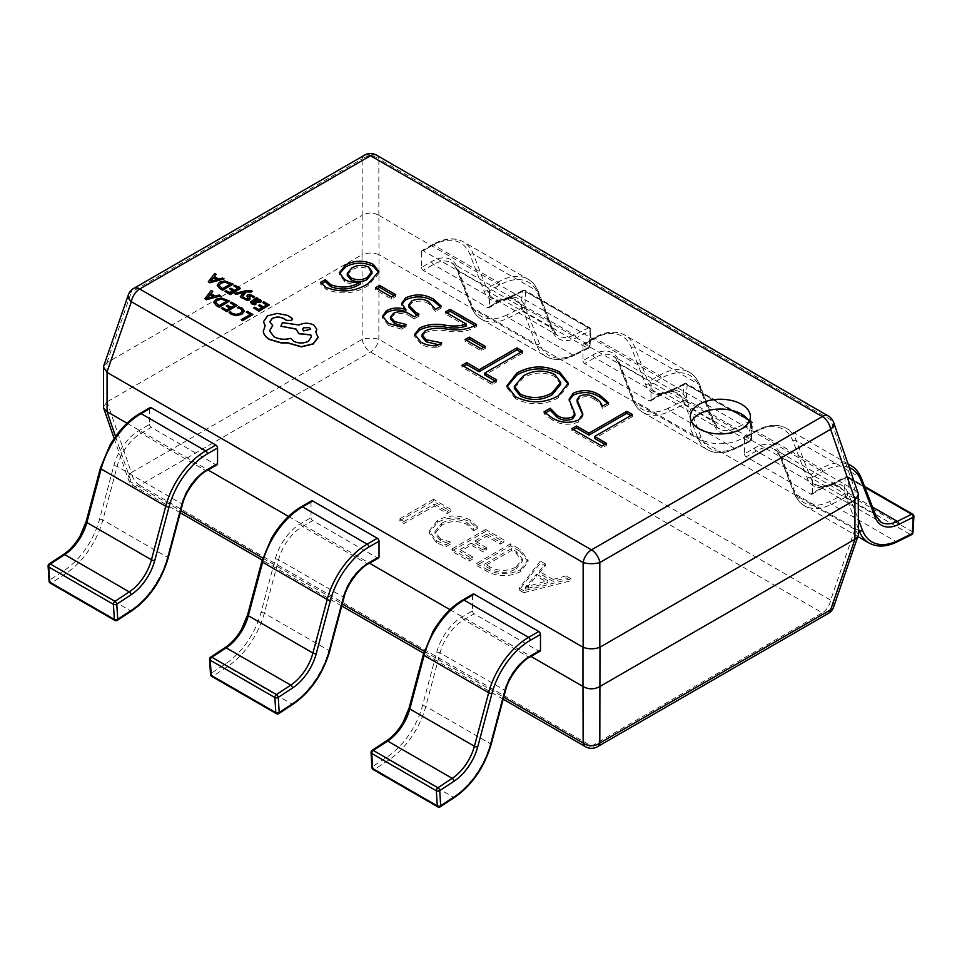 <?xml version="1.0" encoding="UTF-8"?>
<svg xmlns="http://www.w3.org/2000/svg" width="962" height="962" viewBox="0 0 962 962"><rect width="100%" height="100%" fill="white"/><g stroke="black" fill="none" stroke-linecap="round" stroke-linejoin="round"><path stroke-width="0.72" stroke-dasharray="4.81 3.61" d="M691.498 421.488A30.05 17.352 0 0 0 690.271 426.394A30.05 17.352 0 0 0 699.073 438.672A30.05 17.352 0 0 0 731.817 442.424A30.05 17.352 0 0 0 750.372 426.394A30.05 17.352 0 0 0 749.133 421.488M473.544 530.771L477.284 528.619L470.105 521.969C459.066 516.522 448.16 516.678 437.397 522.45L429.184 532.912L436.628 542.857L445.983 546.693L450.541 544.059L440.404 540.716L434.98 533.561L441.678 525.24C449.891 520.67 458.333 520.406 467.003 524.482L473.544 530.771L473.544 528.811L477.284 526.659L477.284 528.619M519.793 551.13L510.545 545.791L476.551 565.415L486.147 570.959C497.426 576.972 508.874 577.2 520.478 571.656L528.09 561.844L519.793 551.13L519.793 549.17L510.545 543.831L510.545 545.791M523.809 592.7L571.067 580.735L566.101 577.861L553.126 581.385L539.081 573.28L545.37 565.896L540.391 563.023L519.252 590.079L523.809 592.7L523.809 590.74L571.067 578.775L571.067 580.735M500.18 544.119L503.92 541.967L485.678 531.433L451.683 551.058L469.095 561.111L472.823 558.958L459.968 551.539L471.164 545.081L483.189 552.02L486.916 549.867L474.891 542.917L486.507 536.219L500.18 544.119L500.18 542.159L503.92 540.007L503.92 541.967M447.126 513.48L450.853 511.327L433.441 501.274L399.446 520.899L404.004 523.532L434.271 506.06L447.126 513.48L447.126 511.519L450.853 509.367L450.853 511.327M127.044 423.22L208.057 469.985M288.516 516.438L369.528 563.215M449.988 609.667L531 656.433M379.016 215.416L854.929 490.187L854.929 529.437L379.016 254.677L378.848 215.32C373.292 212.289 367.737 212.289 362.181 215.32L362.025 254.677L107.071 401.863L107.071 362.614L362.025 215.416M833.657 606.974A12.013 6.674 19.1 0 0 830.639 600.156L378.848 339.321A12.013 4.004 0 0 0 362.181 339.321L131.361 472.582L107.071 401.863M362.025 254.677L362.181 339.321A12.013 6.938 60 0 0 370.514 352.02L822.306 612.854L591.486 746.115L139.694 485.281L370.514 352.02A12.013 6.938 120 0 0 378.848 339.321L379.016 254.677M854.929 529.437L830.639 600.156A12.013 6.938 120 0 1 822.306 612.854A12.013 6.938 60 0 0 828.306 613.443M858.236 493.422L854.929 490.187M107.071 362.614L103.764 365.849M115.524 436.495L131.361 482.202A12.013 6.938 120 0 0 133.694 485.882A12.013 6.938 120 0 0 139.694 485.281A12.013 6.938 -120 0 1 131.361 472.582A12.013 6.674 -19.1 0 0 128.343 479.401A12.013 6.674 -19.1 0 0 131.361 482.202L180.796 510.738M106.902 401.972L103.547 407.166M378.848 254.593C373.292 252.561 367.737 252.561 362.181 254.593M106.902 362.698L131.361 292.099A12.013 6.674 19.1 0 0 128.343 294.901M378.848 215.32L378.848 158.826A12.013 9.343 -0 0 0 362.181 158.826L362.181 215.32M858.453 534.74L855.098 529.545M833.657 422.462A12.013 6.674 -19.1 0 0 830.639 419.66L855.098 490.271M604.882 444.324L606.577 445.31L601.911 448.003L571.861 430.651L571.861 428.691M571.861 430.651L573.556 429.665M630.795 415.608L632.491 416.594L632.491 414.622M632.491 416.594L594.66 438.431M606.577 445.31L606.577 443.35M601.911 448.003L601.911 446.043M607.587 403.27L608.525 404.701L608.525 402.729M608.525 404.701L602.308 408.285L602.308 406.325M602.308 408.285C601.394 404.93 598.881 402.02 594.732 399.579L594.732 397.619M594.732 399.579C590.067 396.392 584.992 395.899 579.509 398.112L579.509 396.152M579.509 398.112L577.068 401.791M582.792 415.127L582.888 416.161L578.595 421.969L578.595 420.009M578.595 421.969C569.227 425.613 560.425 424.915 552.164 419.877L552.164 417.917M552.164 419.877L544.011 413.816L544.011 411.856M544.011 413.816L545.201 413.131M574.855 415.704L571.933 408.814L571.933 406.854M571.933 408.814L569.167 400.276M568.229 384.139L568.289 385.101L558.369 397.751L558.369 395.791M558.369 397.751C544.3 405.483 529.978 405.784 515.404 398.653L515.404 396.693M515.404 398.653L506.986 387.662L507.034 386.676M560.702 384.307L554.942 376.599C543.999 371.5 533.441 371.933 523.268 377.922L514.309 388.335M523.268 377.922L523.268 375.962M554.942 376.599L554.942 374.639M495.021 380.904L496.717 381.878L492.063 384.572L462 367.219L462 365.259M462 367.219L463.708 366.245M520.935 352.176L522.631 353.162L522.631 351.202M522.631 353.162L484.8 375M496.717 381.878L496.717 379.918M492.063 384.572L492.063 382.611M483.621 347.39L485.317 348.376L481.18 350.769L465.115 341.498L465.115 339.526M465.115 341.498L466.81 340.512M485.317 348.376L485.317 346.416M481.18 350.769L481.18 348.809M474.807 325.553L476.515 326.539L474.41 327.753C466.185 331.806 456.685 332.852 445.887 330.892C438.143 329.521 431.216 330.194 425.084 332.888L425.084 330.928M425.084 332.888L422.029 336.76M438.468 344.745L441.774 344.793L441.774 342.833M441.774 344.793L436.58 347.799L436.58 345.827M436.58 347.799C430.447 347.883 425.24 346.657 420.947 344.119L420.947 342.159M420.947 344.119L414.67 336.363L414.766 335.401M466.281 326.01L445.418 313.973L445.418 312.013M445.418 313.973L447.126 312.987M476.515 326.539L476.515 324.567M474.41 327.753L474.41 325.793M440.295 306.589L441.149 308.056L441.149 306.096M441.149 308.056L435.449 311.351L435.449 309.391M435.449 311.351L428.932 303.848L428.932 301.888M428.932 303.848C423.508 300.601 417.797 300.264 411.808 302.862L411.808 300.902M411.808 302.862L408.622 306.89M417.292 315.079L418.987 316.065L418.987 314.105M418.987 316.065L414.333 318.759L414.333 316.799M414.333 318.759L410.99 316.823L410.99 314.863M410.99 316.823C405.639 313.191 399.831 312.638 393.59 315.175L393.59 313.215M393.59 315.175L390.656 317.929M403.222 326.19L406.168 326.455L406.168 324.495M406.168 326.455L401.503 329.148L401.503 327.188M401.503 329.148L388.528 325.397L388.528 323.436M388.528 325.397L382.551 318.085L382.648 317.087M405.928 311.496L401.779 304.305M393.975 295.635L395.671 296.621L391.522 299.014L375.469 289.73L375.469 287.77M375.469 289.73L377.164 288.756M395.671 296.621L395.671 294.649M391.522 299.014L391.522 297.054M378.8 272.595L378.884 273.545L368.133 285.594C355.194 293.783 341.197 295.045 326.142 289.382L320.659 284.271L320.659 282.311M320.659 284.271L321.524 283.778M360.606 283.742L360.473 281.698M360.473 283.658C354.461 284.788 349.194 284.079 344.685 281.541L344.685 279.569M344.685 281.541L339.37 274.675L339.466 273.713M368.133 285.594L368.133 283.622M326.142 289.382L326.142 287.422M371.957 273.376L368.843 269.168C363.011 266.558 357.371 266.775 351.912 269.829L347.258 275.288M351.912 269.829L351.912 267.869M368.843 269.168L368.843 267.195M571.067 578.775L566.101 575.901L566.101 577.861M566.101 575.901L553.126 579.425L553.126 581.385M553.126 579.425L539.081 571.32L539.081 573.28M539.081 571.32L545.37 563.936L545.37 565.896M545.37 563.936L540.391 561.062L540.391 563.023M540.391 561.062L519.252 588.107L519.252 590.079M519.252 588.107L523.809 590.74M536.495 574.134L547.859 580.699L525.529 586.952L536.495 574.134L536.495 576.094L547.859 582.659L525.637 588.972L536.495 576.094M547.859 580.699L547.859 582.659M527.368 585.257L527.368 587.217M525.529 586.952L525.529 588.912M525.637 587.012L525.637 588.972M528.547 585.942L528.547 587.902M510.545 543.831L476.551 563.455L476.551 565.415M476.551 563.455L486.147 568.999L486.147 570.959M486.147 568.999C497.426 574.999 508.874 575.24 520.478 569.684L520.478 571.656M520.478 569.684L528.09 559.884L519.793 549.17M516.017 567.003C507.287 571.596 498.569 571.536 489.862 566.834L484.848 563.936L511.375 548.617L516.197 551.406L522.486 559.09L516.017 567.003L516.017 568.963C507.287 573.556 498.569 573.496 489.862 568.795L484.848 565.896L511.375 550.577L516.197 553.366L522.486 561.05L516.017 568.963M489.862 566.834L489.862 568.795M484.848 563.936L484.848 565.896M516.197 551.406L516.197 553.366M511.375 548.617L511.375 550.577M503.92 540.007L485.678 529.473L485.678 531.433M485.678 529.473L451.683 549.098L451.683 551.058M451.683 549.098L469.095 559.15L469.095 561.111M469.095 559.15L472.823 556.998L472.823 558.958M472.823 556.998L459.968 549.579L459.968 551.539M459.968 549.579L471.164 543.109L471.164 545.081M471.164 543.109L483.189 550.06L483.189 552.02M483.189 550.06L486.916 547.895L486.916 549.867M486.916 547.895L474.891 540.957L474.891 542.917M474.891 540.957L486.507 534.259L486.507 536.219M486.507 534.259L500.18 542.159M477.284 526.659L470.105 519.997L470.105 521.969M470.105 519.997C459.066 514.55 448.16 514.718 437.397 520.49L437.397 522.45M437.397 520.49L429.184 530.952L436.628 540.885L436.628 542.857M436.628 540.885L445.983 544.732L445.983 546.693M445.983 544.732L450.541 542.099L450.541 544.059M450.541 542.099L440.404 538.756L440.404 540.716M440.404 538.756L434.98 531.589L441.678 523.28L441.678 525.24M441.678 523.28C449.891 518.698 458.333 518.446 467.003 522.522L467.003 524.482M467.003 522.522L473.544 528.811M450.853 509.367L433.441 499.314L433.441 501.274M433.441 499.314L399.446 518.939L399.446 520.899M399.446 518.939L404.004 521.572L404.004 523.532M404.004 521.572L434.271 504.1L434.271 506.06M434.271 504.1L447.126 511.519M489.502 290.981L489.502 306.686L499.687 300.793A38.456 22.21 -60 0 1 525.24 306.71L539.514 343.747A57.684 33.309 120 0 0 574.999 354.136L589.309 347.029L590.259 330.82L575.949 337.927A38.456 22.21 -60 0 1 552.296 331L538.023 293.963A57.684 33.309 120 0 0 499.687 285.101L489.502 290.981A2.405 1.383 -120 0 0 487.794 288.035L497.991 282.155A60.089 34.692 -60 0 1 528.042 279.172A60.089 34.692 -60 0 1 537.914 291.39L552.188 328.427A36.051 20.815 120 0 0 558.116 335.75A36.051 20.815 120 0 0 574.374 334.92L588.672 327.814L524.086 290.524L509.788 297.631L574.374 334.92A2.405 1.479 63.6 0 1 575.949 337.927M507.022 314.887A57.684 33.309 -60 0 1 471.524 304.497L457.251 267.448A38.456 22.21 120 0 0 431.697 261.544L421.512 267.424L421.512 251.731L431.697 245.839A57.684 33.309 -60 0 1 470.033 254.702L484.307 291.751A38.456 22.21 120 0 0 507.96 298.677L522.27 291.57L521.32 307.78L507.022 314.887A2.405 1.479 63.6 0 0 508.597 317.893L573.184 355.182A2.405 1.479 -116.4 0 0 574.374 355.303L588.684 348.208A2.405 1.479 -116.4 0 1 587.493 348.076L573.184 355.182A60.089 34.692 -60 0 1 546.103 356.565A60.089 34.692 -60 0 1 536.219 344.36L521.945 307.323A36.051 20.815 120 0 0 516.017 299.988A36.051 20.815 120 0 0 497.991 301.779L487.794 307.66L423.208 270.37L433.405 264.49A36.051 20.815 -60 0 1 451.431 262.698A36.051 20.815 -60 0 1 457.359 270.033L471.633 307.07A60.089 34.692 120 0 0 481.517 319.276A60.089 34.692 120 0 0 508.597 317.893L522.907 310.786L587.493 348.076A2.405 1.383 120 0 0 587.614 348.016A2.405 1.383 120 0 0 589.309 345.214A2.405 1.287 -176.7 0 1 590.007 346.188A2.405 1.287 -176.7 0 1 589.309 347.029A2.405 1.479 -116.4 0 1 588.684 348.208A2.405 2.405 0 0 0 590.007 346.188L590.957 329.978A2.405 1.287 -176.7 0 1 590.259 330.82A2.405 1.479 63.6 0 0 588.672 327.814A2.405 1.383 120 0 1 589.766 327.753A2.405 1.383 120 0 1 590.259 328.86A2.405 1.383 120 0 1 590.259 329.004A2.405 1.287 -176.7 0 1 590.957 329.978A2.405 2.405 0 0 0 589.766 327.753L525.168 290.464A2.405 1.383 120 0 0 524.086 290.524A2.405 1.479 63.6 0 0 522.907 290.404A2.405 1.479 63.6 0 0 522.27 291.57A2.405 1.287 -176.7 0 1 525.661 291.714L590.259 329.004L589.309 345.214L524.723 307.924L525.661 291.714A2.405 1.383 120 0 0 525.673 291.57A2.405 1.383 120 0 0 525.168 290.464A2.405 2.405 0 0 0 522.907 290.404L508.597 297.498A2.405 1.479 63.6 0 1 509.788 297.631A36.051 20.815 -60 0 1 493.53 298.46A36.051 20.815 -60 0 1 487.602 291.137L552.188 328.427A2.405 1.78 158.9 0 1 552.837 329.148A2.405 1.78 158.9 0 1 552.296 331M484.307 291.751A2.405 1.78 158.9 0 1 487.602 291.137L473.328 254.1A60.089 34.692 120 0 0 463.443 241.883A60.089 34.692 120 0 0 433.405 244.865L423.208 250.745L487.794 288.035M487.794 307.66A2.405 1.383 -120 0 0 488.997 307.78A2.405 1.383 -120 0 0 489.502 306.686M423.208 250.745A2.405 1.383 -120 0 0 422.005 250.625A2.405 1.383 -120 0 0 421.512 251.731M421.512 267.424A2.405 1.383 -120 0 0 423.208 270.37M521.32 307.78A2.405 1.287 -176.7 0 1 524.723 307.924A2.405 1.383 120 0 1 522.907 310.786A2.405 1.479 63.6 0 1 521.32 307.78M650.973 384.211L650.973 399.903L661.159 394.023A38.456 22.21 -60 0 1 686.712 399.927L700.985 436.976A57.684 33.309 120 0 0 736.471 447.366L750.781 440.259L751.731 424.05L737.421 431.144A38.456 22.21 -60 0 1 713.768 424.218L699.494 387.181A57.684 33.309 120 0 0 661.159 378.319L650.973 384.211A2.405 1.383 -120 0 0 649.266 381.265L659.463 375.372A60.089 34.692 -60 0 1 689.501 372.402A60.089 34.692 -60 0 1 699.386 384.608L713.66 421.645A36.051 20.815 120 0 0 719.588 428.968A36.051 20.815 120 0 0 735.846 428.138L750.144 421.043L685.557 383.754L671.26 390.849L735.846 428.138A2.405 1.479 63.6 0 1 737.421 431.144M668.482 408.104A57.684 33.309 -60 0 1 632.996 397.715L618.722 360.678A38.456 22.21 120 0 0 593.169 354.774L582.984 360.654L582.984 344.949L593.169 339.069A57.684 33.309 -60 0 1 631.505 347.931L645.779 384.968A38.456 22.21 120 0 0 669.432 391.895L683.741 384.788L682.792 401.01L668.482 408.104A2.405 1.479 63.6 0 0 670.069 411.111L734.655 448.4A2.405 1.479 -116.4 0 0 735.846 448.532L750.156 441.426A2.405 1.479 -116.4 0 1 748.965 441.305L734.655 448.4A60.089 34.692 -60 0 1 707.575 449.795A60.089 34.692 -60 0 1 697.691 437.578L683.417 400.541A36.051 20.815 120 0 0 677.488 393.217A36.051 20.815 120 0 0 659.463 395.009L649.266 400.889L584.68 363.6L594.877 357.72A36.051 20.815 -60 0 1 612.902 355.928A36.051 20.815 -60 0 1 618.831 363.251L633.104 400.288A60.089 34.692 120 0 0 642.989 412.506A60.089 34.692 120 0 0 670.069 411.111L684.379 404.016L748.965 441.305A2.405 1.383 120 0 0 749.085 441.233A2.405 1.383 120 0 0 750.781 438.431A2.405 1.287 -176.7 0 1 751.478 439.418A2.405 1.287 -176.7 0 1 750.781 440.259A2.405 1.479 -116.4 0 1 750.156 441.426A2.405 2.405 0 0 0 751.478 439.418L752.428 423.208A2.405 1.287 -176.7 0 1 751.731 424.05A2.405 1.479 63.6 0 0 750.144 421.043A2.405 1.383 120 0 1 751.226 420.983A2.405 1.383 120 0 1 751.731 422.077A2.405 1.383 120 0 1 751.731 422.222A2.405 1.287 -176.7 0 1 752.428 423.208A2.405 2.405 0 0 0 751.226 420.983L686.64 383.694A2.405 1.383 120 0 0 685.557 383.754A2.405 1.479 63.6 0 0 684.367 383.622A2.405 1.479 63.6 0 0 683.741 384.788A2.405 1.287 -176.7 0 1 687.133 384.932L751.731 422.222L750.781 438.431L686.183 401.142L687.133 384.932A2.405 1.383 120 0 0 687.145 384.788A2.405 1.383 120 0 0 686.64 383.694A2.405 2.405 0 0 0 684.367 383.622L670.069 390.728A2.405 1.479 63.6 0 1 671.26 390.849A36.051 20.815 -60 0 1 655.002 391.678A36.051 20.815 -60 0 1 649.073 384.355L713.66 421.645A2.405 1.78 158.9 0 1 714.309 422.378A2.405 1.78 158.9 0 1 713.768 424.218M645.779 384.968A2.405 1.78 158.9 0 1 649.073 384.355L634.8 347.318A60.089 34.692 120 0 0 624.915 335.113A60.089 34.692 120 0 0 594.877 338.083L584.68 343.975L649.266 381.265M649.266 400.889A2.405 1.383 -120 0 0 650.468 401.01A2.405 1.383 -120 0 0 650.973 399.903M584.68 343.975A2.405 1.383 -120 0 0 583.477 343.855A2.405 1.383 -120 0 0 582.984 344.949M582.984 360.654A2.405 1.383 -120 0 0 584.68 363.6M682.792 401.01A2.405 1.287 -176.7 0 1 686.183 401.142A2.405 1.383 120 0 1 684.379 404.016A2.405 1.479 63.6 0 1 682.792 401.01M849.29 467.604A57.684 33.309 120 0 0 822.63 471.548L812.445 477.429L812.445 493.133L822.63 487.241A38.456 22.21 -60 0 1 848.183 493.157L858.453 519.793M858.453 528.968L844.889 493.771A36.051 20.815 120 0 0 838.96 486.447A36.051 20.815 120 0 0 820.935 488.227L810.738 494.107L746.151 456.818L756.348 450.937A36.051 20.815 -60 0 1 774.374 449.158A36.051 20.815 -60 0 1 780.302 456.481L794.576 493.518A60.089 34.692 120 0 0 804.46 505.723A60.089 34.692 120 0 0 831.541 504.341L845.851 497.234L910.437 534.523A2.405 1.383 120 0 0 910.557 534.463A2.405 1.383 120 0 0 912.253 531.661A2.405 1.287 -176.7 0 1 912.95 532.635M830.903 485.125A2.405 1.479 63.6 0 1 831.541 483.946L845.838 476.851A2.405 1.479 63.6 0 0 845.213 478.018L844.263 494.227L829.953 501.334A57.684 33.309 -60 0 1 794.468 490.945L780.194 453.908A38.456 22.21 120 0 0 754.641 447.991L744.456 453.884L744.456 438.179L754.641 432.299A57.684 33.309 -60 0 1 792.977 441.161L807.25 478.198A38.456 22.21 120 0 0 830.903 485.125L845.213 478.018A2.405 1.287 -176.7 0 1 848.604 478.162L913.191 515.452A2.405 1.287 -176.7 0 1 913.9 516.426M864.862 487.265L847.029 476.972L832.719 484.078A36.051 20.815 -60 0 1 816.473 484.908A36.051 20.815 -60 0 1 810.545 477.585L796.271 440.548A60.089 34.692 120 0 0 786.387 428.33A60.089 34.692 120 0 0 756.348 431.313L746.151 437.193L810.738 474.482L820.935 468.602A60.089 34.692 -60 0 1 848.135 464.273M810.738 494.107A2.405 1.383 -120 0 0 811.94 494.227A2.405 1.383 -120 0 0 812.445 493.133M812.445 477.429A2.405 1.383 -120 0 0 810.738 474.482M746.151 437.193A2.405 1.383 -120 0 0 744.949 437.073A2.405 1.383 -120 0 0 744.456 438.179M744.456 453.884A2.405 1.383 -120 0 0 746.151 456.818M912.697 514.213A2.405 1.383 120 0 1 913.203 515.307A2.405 1.383 120 0 1 913.191 515.452L912.253 531.661L847.654 494.372A2.405 1.383 120 0 1 845.851 497.234A2.405 1.479 63.6 0 1 844.263 494.227A2.405 1.287 -176.7 0 1 847.654 494.372L848.604 478.162A2.405 1.383 120 0 0 848.616 478.018A2.405 1.383 120 0 0 848.111 476.924A2.405 1.383 120 0 0 847.029 476.972A2.405 1.479 63.6 0 0 845.838 476.851A2.405 2.405 0 0 1 848.111 476.924L864.525 486.387M149.555 408.742L149.555 424.434L139.37 430.327A38.456 22.21 120 0 0 113.817 465.74L99.543 519.264A57.684 33.309 -60 0 1 64.057 570.622L49.747 580.038L48.797 564.922L63.107 555.507A38.456 22.21 120 0 0 86.76 521.272L101.034 467.748A57.684 33.309 -60 0 1 139.37 414.622L149.555 408.742A2.405 1.383 60 0 1 150.06 407.635M49.05 581.168A2.405 1.479 176.4 0 1 49.747 580.038A2.405 1.287 56.7 0 0 51.563 582.912L65.873 573.496A60.089 34.692 120 0 0 102.838 519.985L117.111 466.474A36.051 20.815 -60 0 1 141.065 433.261L151.262 427.381L215.849 464.67L205.652 470.55A36.051 20.815 120 0 0 181.698 503.763L167.424 557.275A60.089 34.692 -60 0 1 130.459 610.786L116.149 620.201L51.563 582.912A2.405 1.383 -60 0 1 51.443 582.984A2.405 1.383 -60 0 1 50.24 583.104M151.262 427.381A2.405 1.383 60 0 1 149.555 424.434M48.1 566.053A2.405 1.479 176.4 0 1 48.797 564.922A2.405 1.287 -123.3 0 1 49.182 563.9M311.027 501.96L311.027 517.664L300.841 523.544A38.456 22.21 120 0 0 275.288 558.958L261.015 612.481A57.684 33.309 -60 0 1 225.529 663.852L211.219 673.268L210.269 658.152L224.579 648.737A38.456 22.21 120 0 0 248.232 614.49L262.506 560.966A57.684 33.309 -60 0 1 300.841 507.84L311.027 501.96A2.405 1.383 60 0 1 311.532 500.865M210.522 674.398A2.405 1.479 176.4 0 1 211.219 673.268A2.405 1.287 56.7 0 0 213.035 676.142L227.345 666.726A60.089 34.692 120 0 0 264.31 613.215L278.583 559.692A36.051 20.815 -60 0 1 302.537 526.491L312.734 520.61L377.32 557.9L367.123 563.78A36.051 20.815 120 0 0 343.169 596.981L328.896 650.504A60.089 34.692 -60 0 1 291.931 704.016L277.621 713.431L213.035 676.142A2.405 1.383 -60 0 1 212.915 676.214A2.405 1.383 -60 0 1 211.712 676.334M312.734 520.61A2.405 1.383 60 0 1 311.027 517.664M209.572 659.283A2.405 1.479 176.4 0 1 210.269 658.152A2.405 1.287 -123.3 0 1 210.654 657.118M472.498 595.189L472.498 610.882L462.313 616.774A38.456 22.21 120 0 0 436.76 652.188L422.486 705.711A57.684 33.309 -60 0 1 387.001 757.07L372.691 766.486L371.741 751.37L386.051 741.955A38.456 22.21 120 0 0 409.704 707.719L423.977 654.196A57.684 33.309 -60 0 1 462.313 601.07L472.498 595.189A2.405 1.383 60 0 1 473.003 594.083M371.993 767.616A2.405 1.479 176.4 0 1 372.691 766.486A2.405 1.287 56.7 0 0 374.507 769.359L388.816 759.944A60.089 34.692 120 0 0 425.781 706.445L440.055 652.921A36.051 20.815 -60 0 1 464.009 619.72L474.206 613.828L538.792 651.118L528.595 657.01A36.051 20.815 120 0 0 504.641 690.211L490.367 743.734A60.089 34.692 -60 0 1 453.403 797.233L439.093 806.649L374.507 769.359A2.405 1.383 -60 0 1 374.386 769.432A2.405 1.383 -60 0 1 373.184 769.552M474.206 613.828A2.405 1.383 60 0 1 472.498 610.882M371.043 752.5A2.405 1.479 176.4 0 1 371.741 751.37A2.405 1.287 -123.3 0 1 372.114 750.348M247.402 311.363L246.224 312.241M250.18 314.526L241.161 319.925M252.874 314.706L247.402 311.556M238.78 306.878L237.506 307.816M244.408 311.255L242.256 308.381L238.78 307.07M242.448 311.135L240.512 313.42L236.303 314.598L232.323 313.624L230.495 311.856L229.1 312.674M231.565 302.212L230.375 303.09M234.451 305.435L231.133 307.551L227.417 305.411L226.238 306.096M229.774 308.141L226.623 310.149L222.619 307.84L221.428 308.537M237.145 305.627L231.565 302.405M229.605 301.274L221.272 298.148L215.837 299.471L213.732 302.501M215.5 302.321L219.083 305.808L226.912 301.094M212.734 291.534L211.255 290.68L204.834 298.954M220.587 296.068L219.108 295.214L215.272 296.284L211.063 293.65M207.455 298.1L213.444 296.573M263.744 301.791L262.566 302.681M266.63 305.026L263.311 307.143L259.608 305.002L258.417 305.688M261.953 307.72L258.814 309.74L254.81 307.431L253.607 308.117M269.324 305.219L263.744 301.996M257.852 298.593L256.553 297.835L250.348 302.14M261.46 301.142L260.329 299.819L257.094 299.026M256.157 304.1L252.164 302.296M254.329 300.625L257.816 302.068L259.584 301.01L258.922 300.24M259.103 301.527L259.584 300.926M254.533 296.969L250.216 294.661L246.981 296.055M248.316 298.617L246.801 299.422L244.156 297.595L242.893 298.328M249.567 297.366L248.869 296.2M250.18 299.05L249.567 297.559M244.3 292.051L240.26 296.981M243.542 292.436L244.3 292.183M252.224 291.438L246.488 290.74L234.596 293.723M235.029 285.221L233.85 286.099M237.915 288.444L234.596 290.56L230.892 288.42L229.702 289.105M233.237 291.149L230.086 293.157L226.082 290.849L224.892 291.534M240.608 288.636L235.029 285.413M233.069 284.283L224.735 281.144L219.312 282.479L217.196 285.51M218.963 285.329L222.547 288.804L230.375 284.091M216.197 274.543L214.718 273.689L208.297 281.95M224.05 279.076L222.571 278.222L218.735 279.281L214.526 276.659M210.918 281.096L216.907 279.581M292.424 319.18L287.289 315.548L277.26 313.588L267.532 316.053L263.504 321.789M265.091 325.757L263.323 331.505M272.763 325.637L269.805 321.873M311.423 337.049L308.381 341.426C303.463 343.771 298.545 343.771 293.626 341.426L290.825 338.528C284.74 340.127 279.088 339.586 273.869 336.916L269.588 330.82M316.847 329.389L313.756 325.204C308.85 322.871 303.932 322.871 299.014 325.204L282.503 322.823L280.88 326.395M318.109 337.59L315.849 332.046M302.477 329.365L303.655 331.12L310.594 329.377M262.818 558.092L342.268 603.968M424.29 651.322L503.739 697.185M376.527 155.159A12.013 6.938 120 0 1 378.848 158.826L830.639 419.66A12.013 6.938 120 0 0 828.306 415.993M133.694 288.42A12.013 6.938 -120 0 0 131.361 292.099L362.181 158.826A12.013 6.938 60 0 1 364.514 155.159M585.473 746.704A12.013 6.938 120 0 0 591.486 746.115A12.013 6.938 -120 0 0 597.486 746.704M445.887 330.892L445.887 328.932M539.514 343.747A2.405 1.78 -21.1 0 1 536.219 344.36L471.633 307.07A2.405 1.78 158.9 0 1 470.983 306.337A2.405 1.78 158.9 0 1 471.524 304.497M525.24 306.71A2.405 1.78 -21.1 0 1 521.945 307.323L457.359 270.033A2.405 1.78 158.9 0 1 456.709 269.3A2.405 1.78 158.9 0 1 457.251 267.448M470.033 254.702A2.405 1.78 158.9 0 1 473.328 254.1L537.914 291.39A2.405 1.78 158.9 0 1 538.564 292.111A2.405 1.78 158.9 0 1 538.023 293.963M499.687 300.793A2.405 1.383 -120 0 1 499.194 301.9A2.405 1.383 -120 0 1 497.991 301.779L433.405 264.49A2.405 1.383 60 0 1 431.697 261.544M431.697 245.839A2.405 1.383 60 0 1 432.203 244.745A2.405 1.383 60 0 1 433.405 244.865L497.991 282.155A2.405 1.383 60 0 1 499.687 285.101M507.96 298.677A2.405 1.479 63.6 0 1 508.597 297.498C494.564 302.284 497.991 298.917 495.093 299.194L558.116 335.75L552.837 329.148L538.564 292.111C535.918 285.81 532.407 281.493 528.042 279.172L463.443 241.883C454.725 237.061 444.3 238.011 432.203 244.745L422.005 250.625M488.997 307.78L499.194 301.9C513.443 295.382 514.838 300.192 516.017 299.988L451.431 262.698L456.709 269.3L470.983 306.337C473.629 312.65 477.14 316.955 481.517 319.276L546.103 356.565C554.208 360.978 563.636 360.558 574.374 355.303A2.405 1.479 -116.4 0 0 574.999 354.136M700.985 436.976A2.405 1.78 -21.1 0 1 697.691 437.578L633.104 400.288A2.405 1.78 158.9 0 1 632.455 399.567A2.405 1.78 158.9 0 1 632.996 397.715M686.712 399.927A2.405 1.78 -21.1 0 1 683.417 400.541L618.831 363.251A2.405 1.78 158.9 0 1 618.181 362.518A2.405 1.78 158.9 0 1 618.722 360.678M631.505 347.931A2.405 1.78 158.9 0 1 634.8 347.318L699.386 384.608A2.405 1.78 158.9 0 1 700.035 385.341A2.405 1.78 158.9 0 1 699.494 387.181M661.159 394.023A2.405 1.383 -120 0 1 660.666 395.117A2.405 1.383 -120 0 1 659.463 395.009L594.877 357.72A2.405 1.383 60 0 1 593.169 354.774M593.169 339.069A2.405 1.383 60 0 1 593.674 337.963A2.405 1.383 60 0 1 594.877 338.083L659.463 375.372A2.405 1.383 60 0 1 661.159 378.319M669.432 391.895A2.405 1.479 63.6 0 1 670.069 390.728C656.036 395.514 659.463 392.135 656.565 392.424L719.588 428.968L714.309 422.378L700.035 385.341C697.39 379.028 693.879 374.711 689.501 372.402L624.915 335.113C616.197 330.279 605.771 331.241 593.674 337.963L583.477 343.855M650.468 401.01L660.666 395.117C674.915 388.612 676.31 393.41 677.488 393.217L612.902 355.928L618.181 362.518L632.455 399.567C635.1 405.868 638.612 410.185 642.989 412.506L707.575 449.795C715.68 454.196 725.107 453.775 735.846 448.532A2.405 1.479 -116.4 0 0 736.471 447.366M829.953 501.334A2.405 1.479 63.6 0 0 831.541 504.341L896.127 541.63L910.437 534.523A2.405 1.479 -116.4 0 0 911.615 534.656M807.25 478.198A2.405 1.78 158.9 0 1 810.545 477.585L875.131 514.874A36.051 20.815 120 0 0 881.06 522.198L818.037 485.642C820.935 485.365 817.508 488.732 831.541 483.946A2.405 1.479 63.6 0 1 832.719 484.078L872.474 507.022M897.318 541.762A2.405 1.479 -116.4 0 1 896.127 541.63A60.089 34.692 -60 0 1 869.047 543.013M858.453 530.399L794.576 493.518A2.405 1.78 158.9 0 1 793.927 492.784A2.405 1.78 158.9 0 1 794.468 490.945M848.183 493.157A2.405 1.78 -21.1 0 1 844.889 493.771L780.302 456.481A2.405 1.78 158.9 0 1 779.653 455.747A2.405 1.78 158.9 0 1 780.194 453.908M792.977 441.161A2.405 1.78 158.9 0 1 796.271 440.548L860.858 477.837L875.131 514.874A2.405 1.78 158.9 0 1 875.781 515.608M822.63 487.241A2.405 1.383 -120 0 1 822.137 488.347A2.405 1.383 -120 0 1 820.935 488.227L756.348 450.937A2.405 1.383 60 0 1 754.641 447.991M754.641 432.299A2.405 1.383 60 0 1 755.146 431.192A2.405 1.383 60 0 1 756.348 431.313L820.935 468.602A2.405 1.383 60 0 1 822.63 471.548M850.973 465.62A60.089 34.692 -60 0 1 860.858 477.837A2.405 1.78 158.9 0 1 861.507 478.559M64.057 570.622A2.405 1.287 56.7 0 0 65.873 573.496L130.459 610.786A2.405 1.287 -123.3 0 0 131.662 610.906M99.543 519.264A2.405 0.83 14.9 0 1 102.838 519.985L167.424 557.275A2.405 0.83 -165.1 0 1 168.146 558.152M113.817 465.74A2.405 0.83 14.9 0 1 117.111 466.474L181.698 503.763A2.405 0.83 -165.1 0 1 182.419 504.629M139.37 430.327A2.405 1.383 60 0 0 141.065 433.261L205.652 470.55A2.405 1.383 -120 0 0 206.854 470.671M139.863 413.516A2.405 1.383 -120 0 0 139.37 414.622M100.409 468.109A2.405 0.83 -165.1 0 1 101.034 467.748M86.135 521.632A2.405 0.83 -165.1 0 1 86.76 521.272M63.48 554.485A2.405 1.287 -123.3 0 0 63.107 555.507M114.839 620.394A2.405 1.383 -60 0 0 116.149 620.201A2.405 1.287 -123.3 0 0 117.352 620.322M225.529 663.852A2.405 1.287 56.7 0 0 227.345 666.726L291.931 704.016A2.405 1.287 -123.3 0 0 293.133 704.124M261.015 612.481A2.405 0.83 14.9 0 1 264.31 613.215L328.896 650.504A2.405 0.83 -165.1 0 1 329.617 651.37M275.288 558.958A2.405 0.83 14.9 0 1 278.583 559.692L343.169 596.981A2.405 0.83 -165.1 0 1 343.891 597.859M300.841 523.544A2.405 1.383 60 0 0 302.537 526.491L367.123 563.78A2.405 1.383 -120 0 0 368.326 563.9M301.334 506.746A2.405 1.383 -120 0 0 300.841 507.84M261.88 561.327A2.405 0.83 -165.1 0 1 262.506 560.966M247.607 614.85A2.405 0.83 -165.1 0 1 248.232 614.49M224.952 647.715A2.405 1.287 -123.3 0 0 224.579 648.737M276.31 713.624A2.405 1.383 -60 0 0 277.621 713.431A2.405 1.287 -123.3 0 0 278.824 713.539M387.001 757.07A2.405 1.287 56.7 0 0 388.816 759.944L453.403 797.233A2.405 1.287 -123.3 0 0 454.605 797.354M422.486 705.711A2.405 0.83 14.9 0 1 425.781 706.445L490.367 743.734A2.405 0.83 -165.1 0 1 491.089 744.6M436.76 652.188A2.405 0.83 14.9 0 1 440.055 652.921L504.641 690.211A2.405 0.83 -165.1 0 1 505.363 691.077M462.313 616.774A2.405 1.383 60 0 0 464.009 619.72L528.595 657.01A2.405 1.383 -120 0 0 529.797 657.118M462.806 599.975A2.405 1.383 -120 0 0 462.313 601.07M423.352 654.557A2.405 0.83 -165.1 0 1 423.977 654.196M409.078 708.08A2.405 0.83 -165.1 0 1 409.704 707.719M386.423 740.932A2.405 1.287 -123.3 0 0 386.051 741.955M437.77 806.841A2.405 1.383 -60 0 0 439.093 806.649A2.405 1.287 -123.3 0 0 440.295 806.769M690.271 426.394L690.271 416.582M114.153 438.456L128.343 479.401A12.013 12.013 0 0 0 133.694 485.882L180.255 512.758M503.198 699.206L423.701 653.306M341.726 605.988L262.229 560.088M750.372 426.394L750.372 416.582M582.888 414.201L582.888 416.161M569.095 399.254L569.095 401.226M568.289 383.141L568.289 385.101M506.986 385.702L506.986 387.662M414.67 334.391L414.67 336.363M382.551 316.113L382.551 318.085M401.671 303.307L401.671 305.267M339.37 272.715L339.37 274.675M378.884 271.585L378.884 273.545M528.09 561.844L528.09 559.884M522.486 561.05L522.486 559.09M429.184 532.912L429.184 530.952M434.98 533.561L434.98 531.589M811.94 494.227L822.137 488.347C836.387 481.842 837.782 486.64 838.96 486.447L774.374 449.158L779.653 455.747L793.927 492.784C796.572 499.098 800.083 503.415 804.46 505.723L858.02 536.652M848.015 463.912L786.387 428.33C777.669 423.508 767.243 424.458 755.146 431.192L744.949 437.073"/><path stroke-width="1.44" d="M741.57 404.317A30.05 17.352 0 0 0 708.826 400.565A30.05 17.352 0 0 0 690.271 416.582A30.05 17.352 0 0 0 699.073 428.848A30.05 17.352 0 0 0 731.817 432.611A30.05 17.352 0 0 0 750.372 416.582A30.05 17.352 0 0 0 741.57 404.317M749.133 421.488A30.05 17.352 0 0 0 741.57 414.129A30.05 17.352 0 0 0 691.498 421.488M391.522 297.054L375.469 287.77L379.605 285.377L395.671 294.649L391.522 297.054M433.597 299.194L441.149 306.096L435.449 309.391L428.932 301.888C423.508 298.641 417.797 298.304 411.808 300.902L408.622 304.93L415.476 312.073L418.987 314.105L414.333 316.799L410.99 314.863C405.639 311.219 399.831 310.678 393.59 313.215L390.464 316.991L394.6 321.561L406.168 324.495L401.503 327.188L388.528 323.436L382.551 316.113L386.568 310.69C392.436 307.563 398.857 307.203 405.82 309.596L401.671 303.307L405.772 297.799C415.44 293.566 424.723 294.035 433.597 299.194L433.597 301.166L440.295 306.589M474.41 325.793C466.185 329.846 456.685 330.892 445.887 328.932C438.143 327.561 431.216 328.222 425.084 330.928L422.029 334.788L426.13 339.766L441.774 342.833L436.58 345.827C430.447 345.923 425.24 344.697 420.947 342.159L414.67 334.391L419.492 328.174C426.539 324.543 434.74 323.46 444.119 324.928C452.152 326.635 459.547 326.334 466.281 324.05L445.418 312.013L450.084 309.319L476.515 324.567L474.41 325.793M481.18 348.809L465.115 339.526L469.264 337.133L485.317 346.416L481.18 348.809M492.063 382.611L462 365.259L466.666 362.566L479.1 369.745L516.931 347.907L522.631 351.202L484.8 373.04L496.717 379.918L492.063 382.611M516.943 373.028C530.856 365.32 545.081 364.959 559.619 371.957L568.289 383.141L558.369 395.791C544.3 403.511 529.978 403.812 515.404 396.693L506.986 385.702L516.943 373.028L516.943 374.988C530.856 367.28 545.081 366.919 559.619 373.917L559.619 371.957M601.911 446.043L571.861 428.691L576.527 425.998L588.96 433.177L626.791 411.339L632.491 414.622L594.66 436.471L606.577 443.35L601.911 446.043M600.035 395.286L608.525 402.729L602.308 406.325C601.394 402.97 598.881 400.06 594.732 397.619C590.067 394.432 584.992 393.939 579.509 396.152L577.068 399.831L582.888 414.201L578.595 420.009C569.227 423.653 560.425 422.955 552.164 417.917L544.011 411.856L550.228 408.273L557.287 415.488C561.892 418.47 566.907 418.987 572.342 417.039L574.855 413.744L569.095 399.254L573.34 393.121C582.828 389.225 591.726 389.947 600.035 395.286L600.035 397.246L607.587 403.27M326.142 287.422L320.659 282.311L325.324 279.617L330.7 284.668C341.45 288.612 351.419 287.65 360.606 281.782L360.473 281.698C354.461 282.828 349.194 282.119 344.685 279.569L339.37 272.715L345.635 264.911C354.798 260.137 364.069 259.993 373.472 264.49L378.884 271.585L368.133 283.622C355.194 291.823 341.197 293.085 326.142 287.422M531 656.433L582.984 686.447L582.984 647.198L107.071 372.426L107.071 411.688L127.044 423.22M208.057 469.985L288.516 516.438M369.528 563.215L449.988 609.667M599.975 686.447L854.929 539.249L854.929 499.999L599.975 647.198L599.819 743.037L830.639 609.776A12.013 6.674 19.1 0 0 833.657 606.974L858.453 534.74L858.236 493.422L833.657 422.462A12.013 12.013 0 0 0 828.306 415.993A12.013 6.938 120 0 0 822.306 416.582L370.514 155.748L139.694 289.021L591.486 549.855L822.306 416.582A12.013 6.938 -120 0 1 830.639 429.292A12.013 6.674 -19.1 0 0 833.657 422.462M107.071 411.688L115.524 436.495M503.739 697.185L583.14 743.037L582.984 686.447M597.486 746.704A12.013 6.938 -120 0 0 599.819 743.037A12.013 9.343 -0 0 1 583.14 743.037A12.013 6.938 120 0 0 585.473 746.704A12.013 12.013 0 0 0 597.486 746.704L828.306 613.443A12.013 6.938 60 0 0 830.639 609.776L854.929 539.249M854.929 499.999L858.453 494.708M582.984 647.198L583.14 647.282C588.708 649.314 594.263 649.314 599.819 647.282L599.975 647.198M128.343 294.901A12.013 6.674 19.1 0 0 131.361 301.719A12.013 6.938 120 0 1 139.694 289.021A12.013 6.938 -120 0 0 133.694 288.42A12.013 12.013 0 0 0 128.343 294.901L103.764 365.849L103.547 367.135L107.071 372.426M103.547 367.135L103.547 407.166L103.764 408.453L106.902 411.592M583.14 686.555C588.708 689.574 594.263 689.574 599.819 686.555M855.098 539.165L858.236 536.026M583.14 647.282L583.14 562.554A12.013 4.004 0 0 0 599.819 562.554L599.819 647.282M573.556 429.665L576.527 427.958L576.527 425.998M576.527 427.958L588.96 435.137L588.96 433.177M588.96 435.137L626.791 413.299L626.791 411.339M626.791 413.299L630.795 415.608M604.882 444.324L594.66 438.431L594.66 436.471M577.068 399.831L577.068 401.791L582.792 415.127M545.201 413.131L550.228 410.233L550.228 408.273M550.228 410.233L557.287 417.448L557.287 415.488M557.287 417.448C561.892 420.43 566.907 420.947 572.342 418.999L572.342 417.039M572.342 418.999L574.855 415.704L574.855 413.744M569.167 400.276L573.34 395.093L573.34 393.121M573.34 395.093C582.828 391.185 591.726 391.907 600.035 397.246M559.619 373.917L568.229 384.139M507.034 386.676L516.943 374.988M514.309 386.363L514.309 388.335L520.382 396.14C531.397 401.01 542.003 400.541 552.212 394.721L560.702 384.307L560.702 382.347L554.942 374.639C543.999 369.54 533.441 369.973 523.268 375.962L514.309 386.363L520.382 394.179C531.397 399.05 542.003 398.581 552.212 392.761L560.702 382.347M520.382 396.14L520.382 394.179M552.212 394.721L552.212 392.761M463.708 366.245L466.666 364.526L466.666 362.566M466.666 364.526L479.1 371.717L479.1 369.745M479.1 371.717L516.931 349.867L516.931 347.907M516.931 349.867L520.935 352.176M495.021 380.904L484.8 375L484.8 373.04M466.81 340.512L469.264 339.105L469.264 337.133M469.264 339.105L483.621 347.39M422.029 334.788L422.029 336.76L426.13 341.726L426.13 339.766M426.13 341.726L438.468 344.745M414.766 335.401L419.492 330.134L419.492 328.174M419.492 330.134C426.539 326.503 434.74 325.421 444.119 326.888C452.152 328.595 459.547 328.307 466.281 326.01L466.281 324.05M447.126 312.987L450.084 311.279L450.084 309.319M450.084 311.279L474.807 325.553M408.622 304.93L408.622 306.89L415.476 314.033L415.476 312.073M415.476 314.033L417.292 315.079M390.656 317.929L390.464 318.951L394.6 323.521L394.6 321.561M394.6 323.521L403.222 326.19M382.648 317.087L386.568 312.65L386.568 310.69M386.568 312.65C392.436 309.536 398.857 309.163 405.82 311.556L405.82 309.596M405.82 311.556L405.928 309.523M401.779 304.305L405.772 299.759L405.772 297.799M405.772 299.759C415.44 295.526 424.723 295.995 433.597 301.166M377.164 288.756L379.605 287.337L379.605 285.377M379.605 287.337L393.975 295.635M321.524 283.778L325.324 281.589L325.324 279.617M325.324 281.589L330.7 286.628L330.7 284.668M330.7 286.628C341.45 290.572 351.419 289.61 360.606 283.742L360.606 281.782M339.466 273.713L345.635 266.871L345.635 264.911M345.635 266.871C354.798 262.097 364.069 261.953 373.472 266.45L373.472 264.49M373.472 266.45L378.8 272.595M347.258 273.316L347.258 275.288L350.769 279.665C356.18 282.311 361.604 282.299 367.039 279.641L371.957 273.376L371.957 271.416L368.843 267.195C363.011 264.598 357.371 264.815 351.912 267.869L347.258 273.316L350.769 277.705C356.18 280.351 361.604 280.339 367.039 277.681L371.957 271.416M350.769 279.665L350.769 277.705M367.039 279.641L367.039 277.681M864.525 486.387L912.697 514.213A2.405 2.405 0 0 1 913.9 516.426A2.405 1.287 -176.7 0 1 913.203 517.267L898.893 524.374A38.456 22.21 -60 0 1 875.24 517.448L860.966 480.411A57.684 33.309 120 0 0 849.29 467.604M913.9 516.426L912.95 532.635A2.405 1.287 -176.7 0 1 912.253 533.477L913.203 517.267A2.405 1.479 63.6 0 0 911.615 514.261L864.862 487.265M207.359 469.576A2.405 1.383 -120 0 1 206.854 470.671C201.912 472.126 186.099 488.311 182.419 504.629L168.146 558.152C161.123 581.252 148.966 598.833 131.662 610.906L117.352 620.322A2.405 1.287 -123.3 0 0 117.737 619.287A2.405 1.479 176.4 0 1 114.346 619.432L113.396 604.316A2.405 1.383 -60 0 1 113.384 604.172A2.405 1.383 -60 0 1 114.971 601.31L129.269 591.895L64.682 554.605L50.385 564.021L114.971 601.31A2.405 1.287 -123.3 0 1 116.787 604.172L117.737 619.287L132.047 609.884A57.684 33.309 120 0 0 167.532 558.513L181.806 504.99A38.456 22.21 -60 0 1 207.359 469.576L217.544 463.696L217.544 447.991L207.359 453.872A57.684 33.309 120 0 0 169.023 506.998L154.75 560.521A38.456 22.21 -60 0 1 131.097 594.769L116.787 604.172A2.405 1.479 176.4 0 1 113.396 604.316L48.797 567.027A2.405 1.479 176.4 0 1 48.1 566.053L49.05 581.168A2.405 2.405 0 0 0 50.24 583.104A2.405 1.383 -60 0 1 49.747 582.142A2.405 1.479 176.4 0 1 49.05 581.168M131.097 594.769A2.405 1.287 -123.3 0 0 129.269 591.895A36.051 20.815 120 0 0 151.455 559.788L165.729 506.265A60.089 34.692 -60 0 1 205.652 450.925L215.849 445.045L151.262 407.756L141.065 413.636A60.089 34.692 120 0 0 101.142 468.975L86.869 522.498A36.051 20.815 -60 0 1 64.682 554.605A2.405 1.287 -123.3 0 0 63.48 554.485L49.182 563.9A2.405 2.405 0 0 0 48.1 566.053M207.359 453.872A2.405 1.383 -120 0 0 205.652 450.925L141.065 413.636A2.405 1.383 -120 0 0 139.863 413.516L150.06 407.635A2.405 1.383 60 0 1 151.262 407.756M215.849 445.045A2.405 1.383 60 0 1 217.544 447.991M217.544 463.696A2.405 1.383 60 0 1 217.051 464.79A2.405 1.383 60 0 1 215.849 464.67M368.831 562.794A2.405 1.383 -120 0 1 368.326 563.9C363.383 565.355 347.571 581.529 343.891 597.859L329.617 651.37C322.595 674.47 310.437 692.063 293.133 704.124L278.824 713.539A2.405 1.287 -123.3 0 0 279.208 712.517A2.405 1.479 176.4 0 1 275.805 712.65L274.867 697.534A2.405 1.383 -60 0 1 274.855 697.402A2.405 1.383 -60 0 1 276.443 694.528L290.74 685.112L226.154 647.823L211.856 657.238L276.443 694.528A2.405 1.287 -123.3 0 1 278.258 697.402L279.208 712.517L293.518 703.102A57.684 33.309 120 0 0 329.004 651.731L343.278 598.22A38.456 22.21 -60 0 1 368.831 562.794L379.016 556.914L379.016 541.209L368.831 547.101A57.684 33.309 120 0 0 330.495 600.228L316.221 653.739A38.456 22.21 -60 0 1 292.568 687.986L278.258 697.402A2.405 1.479 176.4 0 1 274.867 697.534L210.269 660.245A2.405 1.479 176.4 0 1 209.572 659.283L210.522 674.398A2.405 2.405 0 0 0 211.712 676.334A2.405 1.383 -60 0 1 211.219 675.36A2.405 1.479 176.4 0 1 210.522 674.398M292.568 687.986A2.405 1.287 -123.3 0 0 290.74 685.112A36.051 20.815 120 0 0 312.927 653.018L327.2 599.494A60.089 34.692 -60 0 1 367.123 544.155L377.32 538.275L312.734 500.986L302.537 506.866A60.089 34.692 120 0 0 262.614 562.205L248.34 615.728A36.051 20.815 -60 0 1 226.154 647.823A2.405 1.287 -123.3 0 0 224.952 647.715L210.654 657.118A2.405 2.405 0 0 0 209.572 659.283M368.831 547.101A2.405 1.383 -120 0 0 367.123 544.155L302.537 506.866A2.405 1.383 -120 0 0 301.334 506.746L311.532 500.865A2.405 1.383 60 0 1 312.734 500.986M377.32 538.275A2.405 1.383 60 0 1 379.016 541.209M379.016 556.914A2.405 1.383 60 0 1 378.523 558.02A2.405 1.383 60 0 1 377.32 557.9M530.303 656.024A2.405 1.383 -120 0 1 529.797 657.118C524.855 658.573 509.03 674.759 505.363 691.077L491.089 744.6C484.066 767.7 471.909 785.281 454.605 797.354L440.295 806.769A2.405 1.287 -123.3 0 0 440.68 805.747A2.405 1.479 176.4 0 1 437.277 805.879L436.339 790.764A2.405 1.383 -60 0 1 436.327 790.632A2.405 1.383 -60 0 1 437.914 787.758L452.212 778.342L387.626 741.053L373.316 750.468L437.914 787.758A2.405 1.287 -123.3 0 1 439.73 790.632L440.68 805.747L454.978 796.332A57.684 33.309 120 0 0 490.476 744.961L504.737 691.438A38.456 22.21 -60 0 1 530.303 656.024L540.488 650.144L540.488 634.439L530.303 640.319A57.684 33.309 120 0 0 491.967 693.446L477.693 746.969A38.456 22.21 -60 0 1 454.04 781.216L439.73 790.632A2.405 1.479 176.4 0 1 436.339 790.764L371.741 753.474A2.405 1.479 176.4 0 1 371.043 752.5L371.993 767.616A2.405 2.405 0 0 0 373.184 769.552A2.405 1.383 -60 0 1 372.691 768.59A2.405 1.479 176.4 0 1 371.993 767.616M454.04 781.216A2.405 1.287 -123.3 0 0 452.212 778.342A36.051 20.815 120 0 0 474.398 746.235L488.672 692.712A60.089 34.692 -60 0 1 528.595 637.373L538.792 631.493L474.206 594.203L464.009 600.084A60.089 34.692 120 0 0 424.086 655.423L409.812 708.946A36.051 20.815 -60 0 1 387.626 741.053A2.405 1.287 -123.3 0 0 386.423 740.932L372.114 750.348A2.405 2.405 0 0 0 371.043 752.5M530.303 640.319A2.405 1.383 -120 0 0 528.595 637.373L464.009 600.084A2.405 1.383 -120 0 0 462.806 599.975L473.003 594.083A2.405 1.383 60 0 1 474.206 594.203M538.792 631.493A2.405 1.383 60 0 1 540.488 634.439M540.488 650.144A2.405 1.383 60 0 1 539.995 651.238A2.405 1.383 60 0 1 538.792 651.118M246.224 312.037L250.348 314.43L241.161 319.733L242.508 320.502L252.874 314.514L247.402 311.363L246.224 312.037L250.18 314.526M241.161 319.733L242.508 320.695L252.874 314.514M237.506 307.624L240.873 308.766L242.448 310.93L240.512 313.227L236.303 314.394L232.323 313.432L230.495 311.664L229.1 312.47L231.133 314.141L236.46 315.452L241.991 313.997L244.408 311.063L242.256 308.189L238.78 306.878L237.506 307.816L240.873 308.958L242.448 311.135M229.1 312.47L231.133 314.333L236.46 315.656L241.991 314.189L244.408 311.051M230.375 302.898L234.62 305.339L231.133 307.359L227.417 305.219L226.238 305.904L229.942 308.044L226.623 309.956L222.619 307.648L221.428 308.333L226.767 311.423L237.145 305.435L231.565 302.212L230.375 302.898L234.451 305.435M226.238 305.904L229.774 308.141M221.428 308.333L226.767 311.616L237.145 305.435M229.605 301.082L221.272 297.943L215.837 299.278L213.732 302.308L216.27 305.363L219.228 307.07L229.605 301.082L219.228 307.263L216.27 305.555L213.72 302.152M219.083 305.603L227.08 300.986L221.416 298.966L217.292 300.072L215.5 302.417L219.083 305.603M226.912 301.094L221.416 299.158L217.292 300.264L215.5 302.609M211.255 290.488L204.834 298.749L206.265 299.579L220.587 295.875L219.108 295.021L215.272 296.08L210.955 293.59L212.734 291.342L211.255 290.488M213.672 296.512L210.197 294.504L206.89 298.412L213.672 296.512M211.063 293.65L212.734 291.342M204.834 298.749L206.265 299.783L220.587 295.875M213.444 296.573L210.197 294.697L206.89 298.605M262.566 302.477L266.799 304.93L263.311 306.938L259.608 304.798L258.417 305.483L262.133 307.624L258.814 309.548L254.81 307.227L253.607 307.924L258.958 311.003L269.324 305.014L263.744 301.791L262.566 302.477L266.63 305.026M258.417 305.483L261.953 307.72M253.607 307.924L258.958 311.195L269.324 305.014M252.826 303.03L253.138 301.106L255.651 302.2L260.522 302.224L261.46 300.95L260.329 299.627L256.746 299.074L257.852 298.388L256.553 297.643L250.348 302.032L251.659 303.559L254.894 304.641L256.157 303.908L252.152 302.2M252.826 303.222L253.138 301.31L255.651 302.393L260.522 302.417L261.46 300.95M257.816 301.864L259.584 300.805L258.922 300.048L256.914 299.579L254.136 300.541L257.816 301.864M259.103 301.527L259.584 300.926M250.348 302.14L251.659 303.764L254.894 304.834L256.157 303.908M257.094 299.026L257.852 298.388M259.584 301.01L256.914 299.771L254.329 300.625M246.981 295.863L247.919 299.038L245.502 298.797L244.156 297.402L242.893 298.124L246.969 300.18L250.18 298.857L249.23 295.599L251.767 295.899L253.186 297.751L254.533 296.777L250.216 294.456L247.775 294.901L246.981 296.128L248.328 298.677M248.869 296.392L251.767 296.104L253.186 297.751M253.186 297.547L254.533 296.777M242.893 298.124L246.969 300.372L249.374 299.94L250.192 298.809M234.596 293.518L235.943 294.3L244.3 291.991L240.26 296.789L241.702 297.631L246.188 291.678L251.07 291.907L252.224 291.245L251.503 290.692L246.488 290.536L234.596 293.518L235.943 294.492L244.3 292.183M240.26 296.789L241.702 297.823L246.188 291.883L251.07 292.099L252.224 291.245M233.85 285.894L238.083 288.347L234.596 290.356L230.892 288.215L229.702 288.901L233.405 291.041L230.086 292.965L226.082 290.656L224.892 291.342L230.231 294.42L240.608 288.432L235.029 285.221L233.85 285.894L237.915 288.444M229.702 288.901L233.237 291.149M224.892 291.342L230.231 294.625L240.608 288.432M233.069 284.091L224.735 280.952L219.312 282.275L217.196 285.305L219.745 288.359L222.703 290.067L233.069 284.091L222.703 290.271L219.745 288.564L217.184 285.149M222.547 288.612L230.543 283.994L224.88 281.974L220.755 283.068L218.963 285.413L222.547 288.612M230.375 284.091L224.88 282.167L220.755 283.273L218.963 285.606M214.718 273.497L208.297 281.758L209.728 282.587L224.05 278.884L222.571 278.03L218.735 279.088L214.418 276.599L216.197 274.35L214.718 273.497M217.147 279.521L213.66 277.513L210.353 281.409L217.147 279.521M214.526 276.659L216.197 274.35M208.297 281.758L209.728 282.78L224.05 278.884M216.907 279.581L213.66 277.705L210.353 281.613M263.311 330.832L263.323 331.505C263.732 334.62 265.801 337.289 269.516 339.514L281.241 342.965L287.734 342.965L301.298 346.873L313.167 344.023L318.109 337.59L315.752 331.95L316.847 329.293L313.756 325.012C308.85 322.667 303.932 322.667 299.014 325.012L282.503 322.631L280.88 326.202L295.923 328.932L298.941 333.573L310.738 334.764L311.423 336.953L308.381 341.233C303.463 343.566 298.545 343.566 293.626 341.233L290.825 338.335C284.74 339.923 279.088 339.382 273.869 336.724L269.588 330.724L272.763 325.433L269.793 321.777L272.174 318.458C275.757 316.69 279.437 316.606 283.237 318.206L286.929 320.418L291.498 320.418L292.424 319.083L291.642 317.857L287.289 315.344L277.26 313.396L267.532 315.861L263.504 321.693L265.175 325.649L263.323 331.313C263.732 334.427 265.801 337.097 269.516 339.309L281.241 342.761L287.734 342.761L301.298 346.681L313.167 343.831L318.133 337.049M309.415 327.609L303.655 327.609L302.465 329.269L303.655 330.928L310.606 329.269L309.415 327.609L303.655 327.801L302.477 329.365M263.504 321.789L265.091 325.757M269.805 321.873L272.174 318.65C275.757 316.883 279.437 316.799 283.237 318.398L286.929 320.611L291.498 320.611L292.424 319.18M269.588 330.82L272.763 325.433M295.923 329.124L298.941 333.766L310.738 334.956L311.423 337.049M280.88 326.202L295.899 329.124M315.849 332.046L316.847 329.389M310.594 329.377L309.415 327.801M180.796 510.738L262.818 558.092M342.268 603.968L424.29 651.322M855.098 499.891L830.639 429.292L599.819 562.554A12.013 6.938 60 0 0 591.486 549.855A12.013 6.938 120 0 0 583.14 562.554L131.361 301.719L106.902 372.33M364.514 155.159A12.013 6.938 60 0 1 370.514 155.748A12.013 6.938 120 0 1 376.527 155.159A12.013 12.013 0 0 0 364.514 155.159L133.694 288.42M580.266 409.018L580.266 407.058M444.119 326.888L444.119 324.928M897.943 540.584A2.405 1.479 -116.4 0 1 897.318 541.762L911.615 534.656A2.405 1.479 -116.4 0 0 912.253 533.477L897.943 540.584A57.684 33.309 120 0 1 862.457 530.194L858.453 519.793M872.474 507.022L897.318 521.368L911.615 514.261A2.405 1.383 120 0 1 912.697 514.213M858.02 536.652L869.047 543.013A60.089 34.692 -60 0 1 859.162 530.808L858.453 530.399M860.966 480.411A2.405 1.78 158.9 0 0 861.507 478.559L875.781 515.608L881.06 522.198A36.051 20.815 120 0 0 897.318 521.368A2.405 1.479 63.6 0 1 898.893 524.374M862.457 530.194A2.405 1.78 -21.1 0 1 859.162 530.808L858.453 528.968M848.135 464.273A60.089 34.692 -60 0 1 850.973 465.62L848.015 463.912M875.781 515.608A2.405 1.78 158.9 0 1 875.24 517.448M154.75 560.521A2.405 0.83 -165.1 0 1 151.455 559.788L86.869 522.498A2.405 0.83 -165.1 0 1 86.135 521.632L80.026 536.207C75.132 544.384 69.613 550.468 63.48 554.485M169.023 506.998A2.405 0.83 -165.1 0 1 165.729 506.265L101.142 468.975A2.405 0.83 -165.1 0 1 100.409 468.109L86.135 521.632M49.182 563.9A2.405 1.287 -123.3 0 1 50.385 564.021A2.405 1.383 -60 0 0 48.797 566.883A2.405 1.383 -60 0 0 48.797 567.027L49.747 582.142L114.346 619.432A2.405 1.383 -60 0 0 114.839 620.394A2.405 2.405 0 0 0 117.352 620.322M182.419 504.629A2.405 0.83 -165.1 0 1 181.806 504.99M168.146 558.152A2.405 0.83 -165.1 0 1 167.532 558.513M131.662 610.906A2.405 1.287 -123.3 0 0 132.047 609.884M316.221 653.739A2.405 0.83 -165.1 0 1 312.927 653.018L248.34 615.728A2.405 0.83 -165.1 0 1 247.607 614.85L241.498 629.437C236.604 637.602 231.084 643.698 224.952 647.715M330.495 600.228A2.405 0.83 -165.1 0 1 327.2 599.494L262.614 562.205A2.405 0.83 -165.1 0 1 261.88 561.327L247.607 614.85M210.654 657.118A2.405 1.287 -123.3 0 1 211.856 657.238A2.405 1.383 -60 0 0 210.269 660.112A2.405 1.383 -60 0 0 210.269 660.245L211.219 675.36L275.805 712.65A2.405 1.383 -60 0 0 276.31 713.624A2.405 2.405 0 0 0 278.824 713.539M343.891 597.859A2.405 0.83 -165.1 0 1 343.278 598.22M329.617 651.37A2.405 0.83 -165.1 0 1 329.004 651.731M293.133 704.124A2.405 1.287 -123.3 0 0 293.518 703.102M477.693 746.969A2.405 0.83 -165.1 0 1 474.398 746.235L409.812 708.946A2.405 0.83 -165.1 0 1 409.078 708.08L402.97 722.654C398.076 730.831 392.556 736.916 386.423 740.932M491.967 693.446A2.405 0.83 -165.1 0 1 488.672 692.712L424.086 655.423A2.405 0.83 -165.1 0 1 423.352 654.557L409.078 708.08M372.114 750.348A2.405 1.287 -123.3 0 1 373.316 750.468A2.405 1.383 -60 0 0 371.741 753.342A2.405 1.383 -60 0 0 371.741 753.474L372.691 768.59L437.277 805.879A2.405 1.383 -60 0 0 437.77 806.841A2.405 2.405 0 0 0 440.295 806.769M505.363 691.077A2.405 0.83 -165.1 0 1 504.737 691.438M491.089 744.6A2.405 0.83 -165.1 0 1 490.476 744.961M454.605 797.354A2.405 1.287 -123.3 0 0 454.978 796.332M585.473 746.704L503.198 699.206M423.701 653.306L341.726 605.988M262.229 560.088L180.255 512.758M103.764 408.453L114.153 438.456M828.306 613.443A12.013 12.013 0 0 0 833.657 606.974M828.306 415.993L376.527 155.159M390.464 316.991L390.464 318.951M911.615 534.656A2.405 2.405 0 0 0 912.95 532.635M861.507 478.559C858.862 472.258 855.35 467.941 850.973 465.62M897.318 541.762C886.579 547.005 877.152 547.426 869.047 543.013M206.854 470.671L217.051 464.79M139.863 413.516C128.692 419.973 118.747 430.471 110.053 444.997L100.409 468.109M50.24 583.104L114.839 620.394M368.326 563.9L378.523 558.02M301.334 506.746C290.163 513.203 280.219 523.689 271.524 538.227L261.88 561.327M211.712 676.334L276.31 713.624M529.797 657.118L539.995 651.238M462.806 599.975C451.635 606.421 441.69 616.919 432.996 631.445L423.352 654.557M373.184 769.552L437.77 806.841"/></g></svg>

